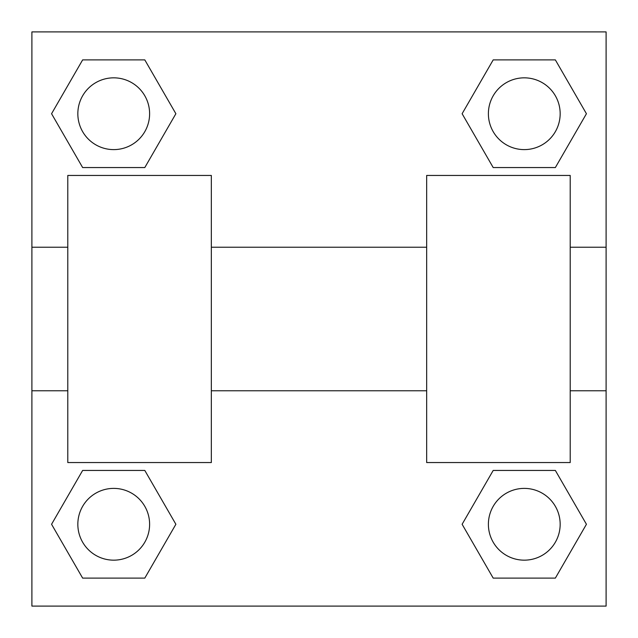 <?xml version="1.0" encoding="UTF-8"?>
<svg xmlns="http://www.w3.org/2000/svg" width="638" height="638" viewBox="0 0 638 638"><rect width="100%" height="100%" fill="white"/><g stroke="black" fill="none" stroke-linecap="round" stroke-linejoin="round"><path stroke-width="0.96" d="M175.881 113.723L144.802 167.555L82.645 167.555L51.566 113.723L82.645 59.892L144.802 59.892L175.881 113.723L144.802 167.555L129.474 167.555M129.474 470.445L144.802 470.445L175.881 524.276L144.802 578.108L82.645 578.108L51.566 524.276L82.645 470.445L144.802 470.445M508.526 167.555L493.198 167.555L462.119 113.723L493.198 59.892L555.355 59.892L586.434 113.723L555.355 167.555L493.198 167.555M462.119 524.276L493.198 470.445L555.355 470.445L586.434 524.276L555.355 578.108L493.198 578.108L462.119 524.276L493.198 470.445L508.526 470.445M493.198 470.445L555.355 470.445L493.198 470.445M555.355 578.108L493.198 578.108L555.355 578.108L586.434 524.276M560.164 524.276A35.888 35.888 0 0 0 506.333 493.198A35.888 35.888 0 0 0 506.333 555.355A35.888 35.888 0 0 0 560.164 524.276M144.802 578.108L82.645 578.108L144.802 578.108L175.881 524.276M149.611 524.276A35.888 35.888 0 0 0 95.78 493.198A35.888 35.888 0 0 0 95.78 555.355A35.888 35.888 0 0 0 149.611 524.276M493.198 59.892L555.355 59.892L493.198 59.892L462.119 113.723M560.164 113.723A35.888 35.888 0 0 0 506.333 82.645A35.888 35.888 0 0 0 506.333 144.802A35.888 35.888 0 0 0 560.164 113.723M82.645 59.892L144.802 59.892L82.645 59.892L51.566 113.723M144.802 167.555L82.645 167.555L144.802 167.555M149.611 113.723A35.888 35.888 0 0 0 95.78 82.645A35.888 35.888 0 0 0 95.78 144.802A35.888 35.888 0 0 0 149.611 113.723M606.1 247.225L606.1 606.1L31.9 606.1L31.9 31.9L606.1 31.9L606.1 247.225L570.212 247.225M51.566 524.276L82.645 470.445M586.434 113.723L555.355 167.555M426.662 175.45L426.662 462.55L570.212 462.55L570.212 175.45L426.662 175.45M211.338 462.55L211.338 175.45L67.787 175.45L67.787 462.55L211.338 462.55M426.662 247.225L211.338 247.225M426.662 390.775L211.338 390.775M606.1 390.775L570.212 390.775M31.9 390.775L67.787 390.775M31.9 247.225L67.787 247.225"/></g></svg>
